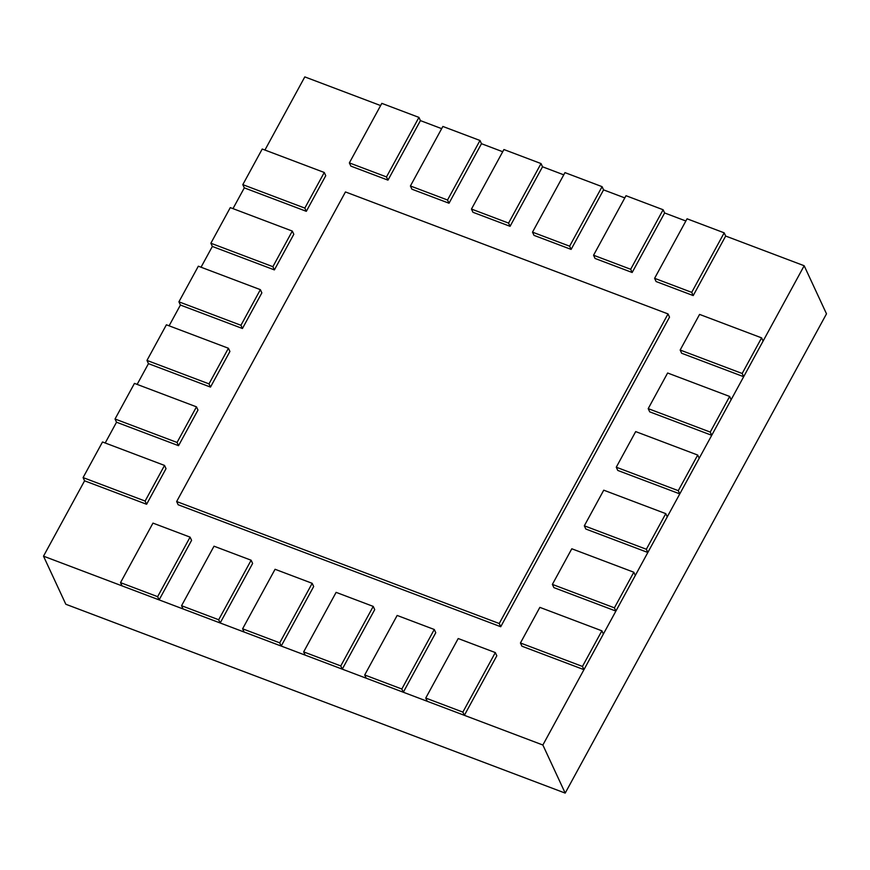 <?xml version="1.0" encoding="UTF-8"?>
<svg xmlns="http://www.w3.org/2000/svg" width="870" height="870" viewBox="0 0 870 870"><rect width="100%" height="100%" fill="white"/><g stroke="black" fill="none" stroke-linecap="round" stroke-linejoin="round"><path stroke-width="1.3" d="M43.5 556.169L542.869 745.014L565.196 793.103L65.826 604.258L43.5 556.169L84.586 480.816L83.085 477.597L145.116 501.055L146.606 504.274L84.586 480.816M380.625 105.564L304.804 76.897L264.926 150.042M244.307 187.866L242.806 184.647L304.837 208.104L306.327 211.323L244.307 187.866L232.986 208.626M212.356 246.449L210.866 243.23L272.886 266.688L274.387 269.907L212.356 246.449L201.035 267.22M180.416 305.044L178.916 301.825L240.946 325.282L242.436 328.501L180.416 305.044L169.095 325.815M148.465 363.638L146.976 360.419L208.996 383.877L210.496 387.096L148.465 363.638L137.145 384.399M116.526 422.222L115.036 419.003L177.056 442.46L178.546 445.679L116.526 422.222L105.205 442.993M565.196 793.103L826.5 313.831L804.174 265.741L725.667 236.053L724.177 232.834L687.061 218.794L654.599 278.324L691.715 292.363L693.216 295.582L656.1 281.543L654.599 278.324M685.854 220.991L664.626 212.965L663.125 209.746L626.008 195.707L593.557 255.236L630.674 269.276L632.164 272.495L595.047 258.455L593.557 255.236M624.812 197.903L603.573 189.877L602.083 186.658L564.967 172.619L532.505 232.149L569.622 246.188L571.122 249.407L534.006 235.368L532.505 232.149M563.76 174.826L542.521 166.79L541.031 163.571L503.915 149.531L471.464 209.061L508.58 223.101L510.07 226.32L472.954 212.28L471.464 209.061M502.719 151.739L481.48 143.702L479.99 140.483L442.863 126.454L410.412 185.973L447.528 200.013L449.018 203.232L411.901 189.192L410.412 185.973M441.666 128.651L420.428 120.615L418.938 117.396L381.821 103.367L349.359 162.897L386.487 176.925L387.976 180.144L350.86 166.116L349.359 162.897M542.869 745.014L804.174 265.741M680.155 350.034L742.175 373.491L743.676 376.71L681.645 353.253L680.155 350.034L699.578 314.407L761.598 337.864L763.099 341.083L743.676 376.71M742.175 373.491L761.598 337.864M648.204 408.628L710.235 432.085L711.725 435.304L649.705 411.847L648.204 408.628L667.627 373.002L729.658 396.459L731.148 399.678L711.725 435.304M710.235 432.085L729.658 396.459M616.264 467.212L678.285 490.669L679.785 493.888L617.754 470.431L616.264 467.212L635.687 431.596L697.707 455.053L699.208 458.272L679.785 493.888M678.285 490.669L697.707 455.053M584.325 525.806L646.345 549.264L647.835 552.483L585.814 529.025L584.325 525.806L603.747 490.18L665.768 513.637L667.257 516.856L647.835 552.483M646.345 549.264L665.768 513.637M552.374 584.401L614.405 607.847L615.895 611.077L553.875 587.62L552.374 584.401L571.797 548.774L633.817 572.232L635.317 575.451L615.895 611.077M614.405 607.847L633.817 572.232M520.434 642.984L582.454 666.442L583.944 669.661L521.924 646.203L520.434 642.984L539.857 607.369L601.877 630.815L603.367 634.034L583.944 669.661M582.454 666.442L601.877 630.815M425.745 698.066L462.873 712.106L464.362 715.325L427.246 701.285L425.745 698.066L458.207 638.536L495.324 652.576L496.813 655.795L464.362 715.325M462.873 712.106L495.324 652.576M364.704 674.979L401.82 689.018L403.31 692.237L366.194 678.198L364.704 674.979L397.155 615.449L434.271 629.488L435.772 632.707L403.31 692.237M401.82 689.018L434.271 629.488M303.652 651.891L340.768 665.931L342.269 669.15L305.152 655.11L303.652 651.891L336.114 592.361L373.23 606.401L374.72 609.62L342.269 669.15M340.768 665.931L373.23 606.401M242.61 628.803L279.727 642.843L281.217 646.062L244.1 632.022L242.61 628.803L275.061 569.274L312.178 583.313L313.678 586.532L281.217 646.062M279.727 642.843L312.178 583.313M181.558 605.716L218.674 619.755L220.175 622.974L183.059 608.935L181.558 605.716L214.02 546.197L251.136 560.226L252.626 563.445L220.175 622.974M218.674 619.755L251.136 560.226M120.517 582.639L157.633 596.668L159.123 599.887L122.007 585.858L120.517 582.639L152.968 523.109L190.084 537.138L191.585 540.357L159.123 599.887M157.633 596.668L190.084 537.138M146.606 504.274L166.029 468.647L164.528 465.428L102.508 441.971L83.085 477.597M145.116 501.055L164.528 465.428M178.546 445.679L197.968 410.064L196.479 406.845L134.458 383.387L115.036 419.003M177.056 442.46L196.479 406.845M210.496 387.096L229.919 351.469L228.418 348.25L166.398 324.793L146.976 360.419M208.996 383.877L228.418 348.25M242.436 328.501L261.859 292.875L260.369 289.656L198.338 266.198L178.916 301.825M240.946 325.282L260.369 289.656M274.387 269.907L293.81 234.291L292.309 231.072L230.289 207.615L210.866 243.23M272.886 266.688L292.309 231.072M306.327 211.323L325.75 175.696L324.26 172.477L262.229 149.02L242.806 184.647M304.837 208.104L324.26 172.477M386.487 176.925L418.938 117.396M420.428 120.615L387.976 180.144M447.528 200.013L479.99 140.483M481.48 143.702L449.018 203.232M508.58 223.101L541.031 163.571M542.521 166.79L510.07 226.32M569.622 246.188L602.083 186.658M603.573 189.877L571.122 249.407M630.674 269.276L663.125 209.746M664.626 212.965L632.164 272.495M691.715 292.363L724.177 232.834M725.667 236.053L693.216 295.582M176.653 501.533L499.239 623.518L500.728 626.737L178.154 504.752L176.653 501.533L345.455 191.944L668.029 313.929L669.519 317.148L500.728 626.737M499.239 623.518L668.029 313.929"/></g></svg>
